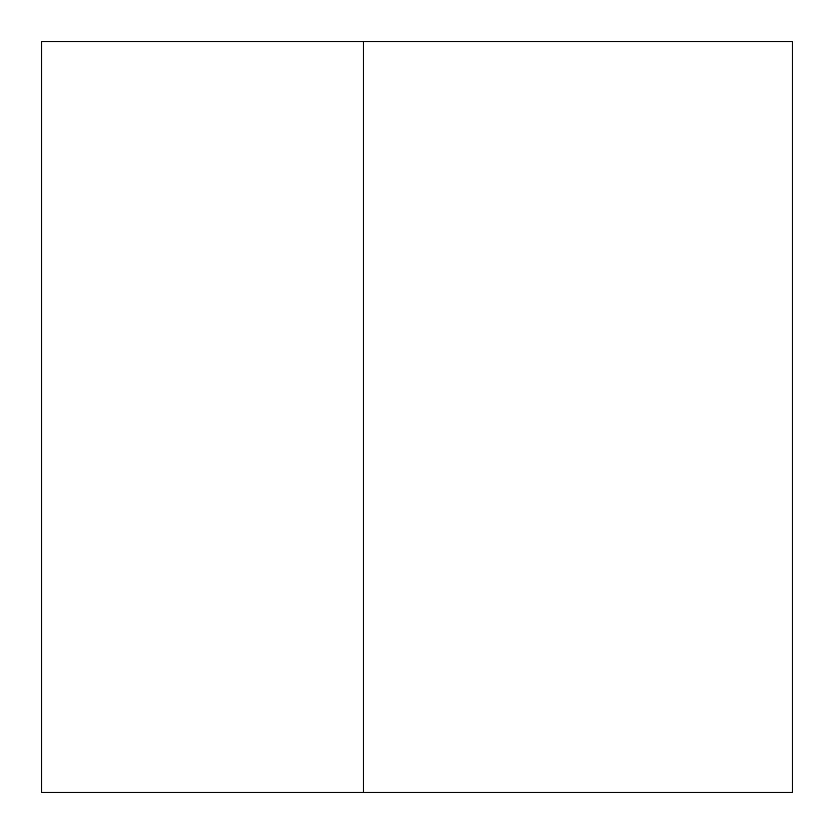 <?xml version="1.0" encoding="UTF-8"?>
<svg xmlns="http://www.w3.org/2000/svg" width="834" height="834" viewBox="0 0 834 834"><rect width="100%" height="100%" fill="white"/><g stroke="black" fill="none" stroke-linecap="round" stroke-linejoin="round"><path stroke-width="1.25" d="M363.384 41.7L41.7 41.7L41.7 792.3L792.3 792.3L792.3 41.7L363.384 41.7L363.384 792.3"/></g></svg>
